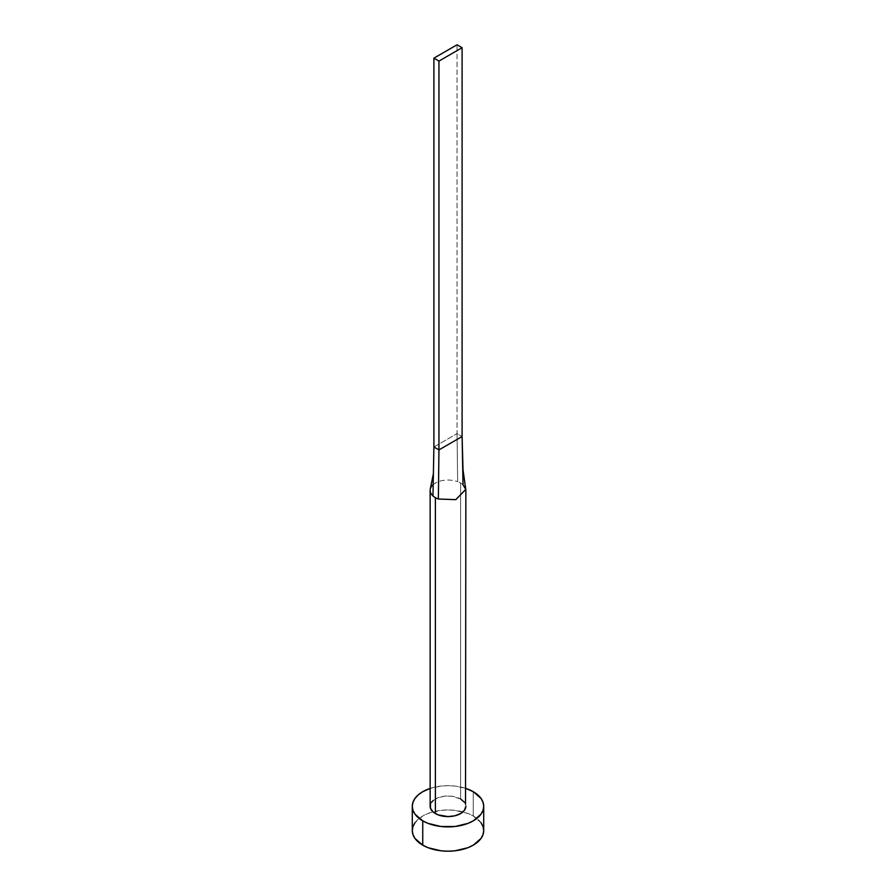 <?xml version="1.0" encoding="UTF-8"?>
<svg xmlns="http://www.w3.org/2000/svg" width="896" height="896" viewBox="0 0 896 896"><rect width="100%" height="100%" fill="white"/><g stroke="black" fill="none" stroke-linecap="round" stroke-linejoin="round"><path stroke-width="0.67" stroke-dasharray="4.48 3.36" d="M460.622 483.067A17.853 10.315 180 0 1 463.03 484.792A17.853 10.315 0 0 0 460.622 483.067L460.622 798.986L460.622 483.067A17.853 10.315 0 0 0 457.643 481.69A17.853 10.315 180 0 1 460.622 483.067M465.853 806.277A17.853 10.315 0 0 0 460.622 798.986A17.853 10.315 0 0 0 441.168 796.757A17.853 10.315 0 0 0 430.147 806.277M483.717 830.581A35.717 20.619 0 0 0 473.256 815.998L473.256 791.694L473.256 815.998A35.717 20.619 0 0 0 463.008 811.866A35.717 20.619 0 0 0 432.992 811.866A35.717 20.619 0 0 0 412.283 830.581M430.147 788.424A35.717 20.619 180 0 1 465.853 788.424L454.966 786.05L448 785.658L441.034 786.05L430.147 788.424M430.483 804.272L431.502 802.334M433.149 800.554L438.077 797.709L444.517 796.163L451.483 796.163L460.622 798.986M464.498 802.334L465.517 804.272M480.995 822.685L473.256 815.998L467.846 813.434L454.966 810.354L448 809.962L441.034 810.354L428.154 813.434L422.744 815.998L415.005 822.685M433.182 484.602A17.853 10.315 180 0 1 457.643 481.69A17.853 10.315 0 0 0 430.539 488.208M433.899 446.981L457.05 433.619L457.643 481.69L457.05 433.619L462.101 436.531L457.05 433.619L457.05 44.8L457.05 433.619L433.899 446.981M465.774 489.362L463.03 484.792L462.616 463.478"/><path stroke-width="1.34" d="M430.315 488.914A17.853 10.315 0 0 0 432.97 495.936A17.853 10.315 0 0 0 435.378 497.65A17.853 10.315 180 0 1 432.97 495.936A17.853 10.315 180 0 1 430.147 490.358L430.147 806.277A17.853 10.315 0 0 0 435.378 813.568L435.378 497.65A17.853 10.315 0 0 0 438.357 499.038L455.851 499.621L465.774 489.362L463.008 469.728L462.101 436.531L463.03 484.792L465.786 489.462L455.762 499.643L438.357 499.038A17.853 10.315 180 0 1 435.378 497.65L435.378 813.568A17.853 10.315 0 0 0 454.832 815.808A17.853 10.315 0 0 0 465.853 806.277L464.498 810.219L460.622 813.568L454.832 815.808L448 816.592L438.077 814.856L433.149 812.011L430.483 808.293L430.483 804.272M415.005 822.685L412.966 826.56L412.283 830.581A35.717 20.619 0 0 0 422.744 845.163L422.744 820.859L428.154 823.424L441.034 826.504L454.966 826.504L467.846 823.424L473.256 820.859L480.995 814.173L483.034 810.298L483.717 806.277L483.034 802.256L480.995 798.392L473.256 791.694L465.853 788.424A35.717 20.619 180 0 1 473.256 791.694A35.717 20.619 180 0 1 483.717 806.277A35.717 20.619 180 0 1 461.664 825.328A35.717 20.619 180 0 1 422.744 820.859L422.744 845.163A35.717 20.619 0 0 0 461.664 849.632A35.717 20.619 0 0 0 483.717 830.581L483.034 826.56L480.995 822.685M422.744 820.859A35.717 20.619 180 0 1 412.283 806.277A35.717 20.619 180 0 1 430.147 788.424L422.744 791.694L418.309 794.819L415.005 798.392L412.966 802.256L412.283 806.277L412.966 810.298L415.005 814.173L422.744 820.859M431.502 802.334L433.149 800.554M460.622 798.986L464.498 802.334M465.517 804.272L465.853 490.358M412.283 806.277L412.283 830.581L412.966 834.602L415.005 838.466L422.744 845.163L428.154 847.728L441.034 850.808L448 851.2L454.966 850.808L467.846 847.728L473.256 845.163L480.995 838.466L483.034 834.602L483.717 830.581L483.717 806.277M430.147 490.358A17.853 10.315 180 0 1 433.182 484.602M432.97 495.936L433.899 446.981L432.97 495.936M438.357 499.038L438.95 449.904L433.899 446.981L433.899 58.162L433.899 446.981L438.95 449.904L438.357 499.038M462.101 436.531L438.95 449.904L438.95 61.085L462.101 47.712L462.101 436.531L438.95 449.904L438.95 61.085L462.101 47.712L457.05 44.8L433.899 58.162L438.95 61.085L433.899 58.162L457.05 44.8L462.101 47.712L462.101 436.531M430.293 489.048L433.395 473.626"/></g></svg>
